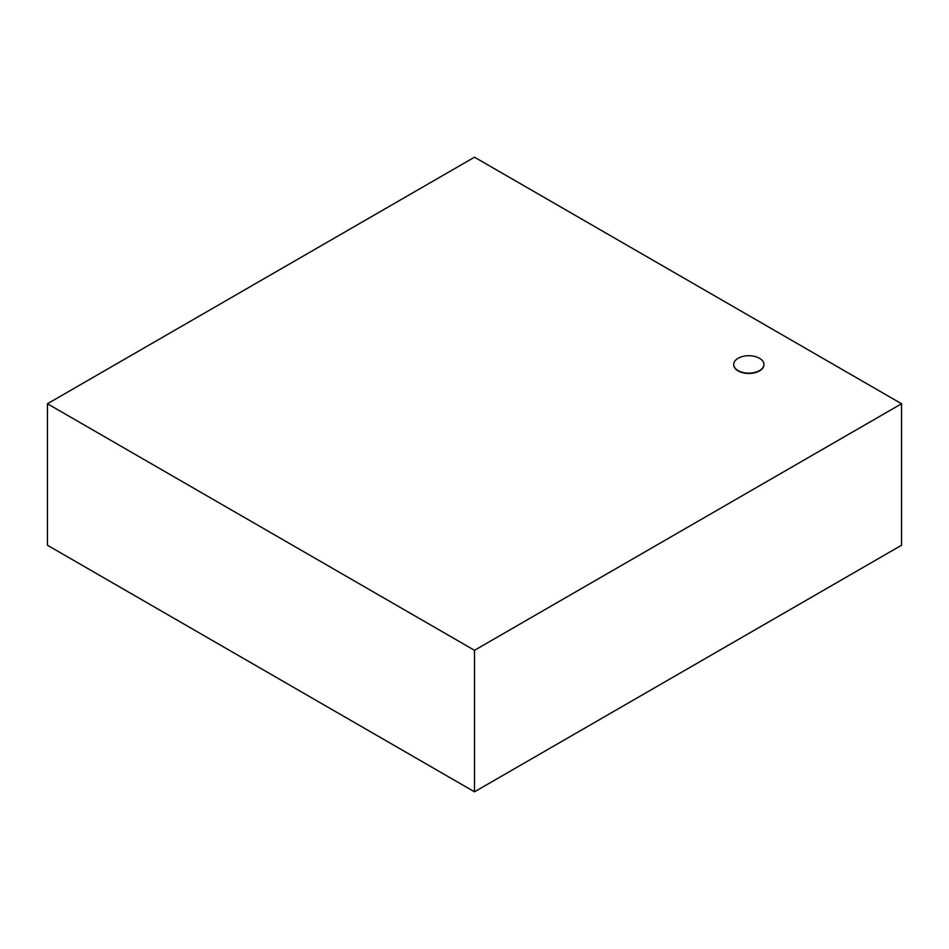 <?xml version="1.0" encoding="UTF-8"?>
<svg xmlns="http://www.w3.org/2000/svg" width="949" height="949" viewBox="0 0 949 949"><rect width="100%" height="100%" fill="white"/><g stroke="black" fill="none" stroke-linecap="round" stroke-linejoin="round"><path stroke-width="1.42" d="M759.497 358.271A15.101 8.719 0 0 0 743.031 356.373A15.101 8.719 0 0 0 733.707 364.428A15.101 8.719 0 0 0 748.82 373.147A15.101 8.719 0 0 0 763.921 364.428A15.101 8.719 0 0 0 759.497 358.271M763.921 364.594A15.101 8.719 180 0 1 763.921 364.748A15.101 8.719 180 0 1 748.82 373.467A15.101 8.719 180 0 1 733.707 364.748A15.101 8.719 180 0 1 733.719 364.594M901.55 403.752L474.5 157.19L47.45 403.752L47.45 545.248L474.5 791.81L474.5 650.302L901.55 403.752L901.55 545.248L474.5 791.81M47.45 403.752L474.5 650.302"/></g></svg>
